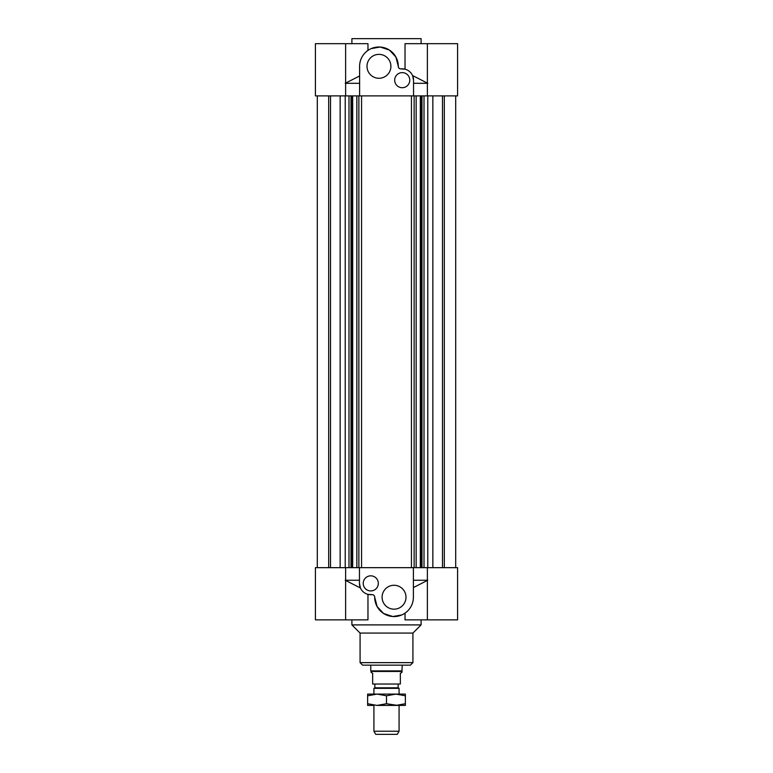 <?xml version="1.0" encoding="UTF-8"?>
<svg xmlns="http://www.w3.org/2000/svg" width="773" height="773" viewBox="0 0 773 773"><rect width="100%" height="100%" fill="white"/><g stroke="black" fill="none" stroke-linecap="round" stroke-linejoin="round"><path stroke-width="1.16" d="M432.851 567.662L432.851 95.891M427.778 95.891L427.778 567.662M371.175 48.612L380.171 47.027L389.399 50.042L395.902 57.018L398.298 66.391A19.344 19.344 0 0 0 378.983 46.989A19.344 19.344 0 0 0 359.609 66.323L359.609 95.891L457.577 95.891L457.577 43.684L405.033 43.684L405.033 69.193L401.071 68.903A2.512 2.512 0 0 1 398.298 66.391C398.539 68.092 399.467 68.932 401.071 68.903A11.324 11.324 0 0 1 413.545 80.17L412.569 75.551L427.778 83.31M427.382 43.684L427.382 95.891L424.01 95.891L424.01 567.662L427.382 567.662L427.382 619.869L457.577 619.869L457.577 567.662L359.455 567.662L359.455 583.383A11.324 11.324 0 0 0 371.929 594.65L367.967 594.35L367.967 619.869L315.423 619.869L315.423 567.662L359.455 567.662M421.99 95.891L421.99 567.662M421.42 95.891L421.42 567.662M420.328 95.891L420.328 567.662M416.154 95.891L416.154 567.662M414.135 95.891L414.135 567.662M411.439 95.891L411.439 567.662M444.311 567.662L444.311 95.891M442.485 95.891L442.485 567.662M455.693 95.891L455.693 567.662M340.149 567.662L340.149 95.891M345.222 95.891L345.222 567.662M359.609 95.891L345.618 95.891L348.99 95.891L348.99 567.662L345.618 567.662L345.618 619.869M351.01 95.891L351.01 567.662M351.58 95.891L351.58 567.662M352.672 95.891L352.672 567.662M356.846 95.891L356.846 567.662M358.865 95.891L358.865 567.662M361.561 95.891L361.561 567.662M330.515 95.891L330.515 567.662M328.689 567.662L328.689 95.891M317.307 95.891L317.307 567.662M370.779 590.93A7.546 7.546 0 0 1 364.238 579.615A7.546 7.546 0 0 1 377.311 579.615A7.546 7.546 0 0 1 370.779 590.93M394.046 609.172A11.953 11.953 0 0 1 383.698 591.248A11.953 11.953 0 0 1 404.395 591.248A11.953 11.953 0 0 1 394.046 609.172M345.222 580.243L360.431 587.992L359.455 583.383M371.929 594.65A2.512 2.512 0 0 1 374.702 597.162C374.461 595.452 373.533 594.621 371.929 594.65M401.825 614.931L392.829 616.525L383.601 613.501L377.098 606.534L374.702 597.162A19.344 19.344 0 0 0 394.017 616.564A19.344 19.344 0 0 0 413.391 597.22L413.391 567.662M413.391 587.577L427.778 580.243M427.382 580.243L413.391 580.243M359.455 580.243L345.618 580.243M421.092 619.869L421.092 624.903L351.908 624.903L351.908 619.869M427.382 619.869L405.033 619.869L405.033 613.144M421.092 624.903L412.917 633.077L360.083 633.077L351.908 624.903M410.405 665.157L362.595 665.157L360.083 662.645L412.917 662.645L410.405 665.157M402.221 72.614A7.546 7.546 0 0 1 408.762 83.938A7.546 7.546 0 0 1 395.689 83.938A7.546 7.546 0 0 1 402.221 72.614M378.954 54.371A11.953 11.953 0 0 1 389.302 72.304A11.953 11.953 0 0 1 368.605 72.304A11.953 11.953 0 0 1 378.954 54.371M413.545 95.891L413.545 80.17M359.609 75.976L345.222 83.31M345.618 83.31L359.609 83.31M413.545 83.31L427.382 83.31M351.908 43.684L351.908 38.65L421.092 38.65L421.092 43.684M345.618 43.684L315.423 43.684L315.423 95.891L345.618 95.891L345.618 43.684L367.967 43.684L367.967 50.409M373.919 731.21L375.736 734.35L397.264 734.35L399.081 731.21L373.919 731.21L373.919 705.411M399.081 731.21L399.081 705.411M399.081 694.096L399.081 688.347L373.919 688.347L373.919 694.096M373.919 688.347L374.866 687.806L398.134 687.806L399.081 688.347M401.912 671.447L371.088 671.447L371.088 672.423L372.663 673.331L372.663 684.028L400.337 684.028L400.337 673.331L401.912 672.423L402.221 665.157M398.134 687.806L398.134 684.028M371.088 671.447L370.779 670.906L402.221 670.906M373.601 694.096L399.399 694.096M367.629 694.096L377.069 694.096L367.629 695.777L367.629 694.096M395.931 694.096L405.371 694.096L405.371 695.777L395.931 694.096L386.5 695.777L377.069 694.096M373.601 705.411L367.629 705.411L367.629 703.73L377.069 705.411L386.5 703.73L397.67 705.411M405.371 703.73L405.371 705.411L395.931 705.411L405.371 703.73L405.371 695.777M395.931 705.411L377.069 705.411M386.5 695.777L386.5 703.73M367.629 695.777L367.629 703.73M360.083 633.077L360.083 662.645M412.917 633.077L412.917 662.645M374.866 687.806L374.866 684.028M370.779 670.906L370.779 665.157"/></g></svg>
